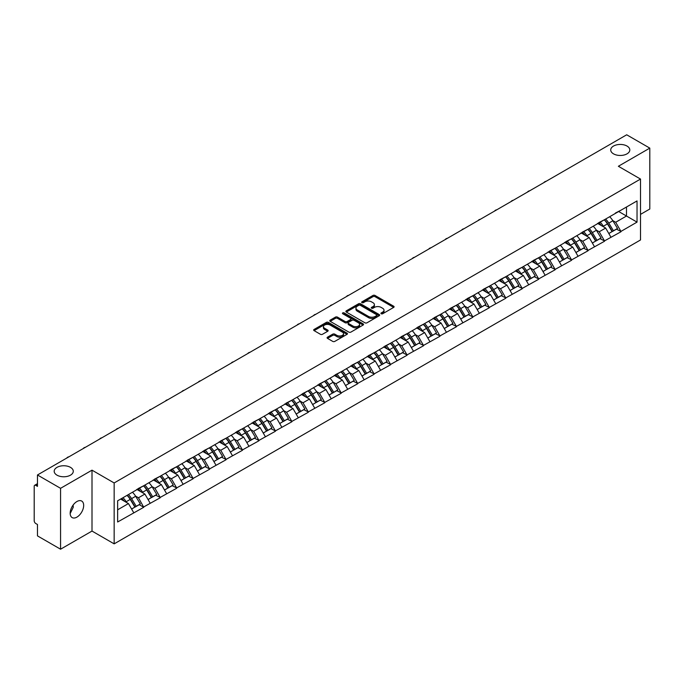 <?xml version="1.0" encoding="UTF-8"?>
<svg xmlns="http://www.w3.org/2000/svg" width="684" height="684" viewBox="0 0 684 684"><rect width="100%" height="100%" fill="white"/><g stroke="black" fill="none" stroke-linecap="round" stroke-linejoin="round"><path stroke-width="1.03" d="M70.486 467.36A9.55 5.515 0 0 0 60.081 466.172A9.55 5.515 0 0 0 54.19 471.259A9.55 5.515 0 0 0 56.986 475.158A9.55 5.515 0 0 0 67.391 476.355A9.55 5.515 0 0 0 73.282 471.259A9.55 5.515 0 0 0 70.486 467.36M627.014 146.051A9.55 5.515 0 0 0 616.609 144.863A9.55 5.515 0 0 0 610.718 149.95A9.55 5.515 0 0 0 613.514 153.849A9.55 5.515 0 0 0 623.919 155.046A9.55 5.515 0 0 0 629.81 149.95A9.55 5.515 0 0 0 627.014 146.051M381.219 313.759A1.026 0.59 0 0 0 382.664 313.759L393.668 307.407A1.462 0.846 0 0 0 394.095 306.808A1.462 0.846 0 0 0 393.668 306.21L375.029 295.454A1.462 0.846 0 0 0 372.96 295.454L361.956 301.806A1.026 0.59 0 0 0 361.656 302.225A1.026 0.59 0 0 0 361.956 302.644A1.026 0.59 0 0 0 363.409 302.644L364.828 301.815A4.685 2.702 0 0 1 371.455 301.815L373.011 302.713A4.685 2.702 0 0 1 374.387 304.628A4.685 2.702 0 0 1 373.011 306.543L371.592 307.364A1.026 0.59 0 0 0 371.284 307.783A1.026 0.59 0 0 0 371.592 308.202A1.026 0.59 0 0 0 373.036 308.202L374.464 307.381A4.685 2.702 0 0 1 381.091 307.381L382.638 308.279A4.685 2.702 0 0 1 384.015 310.185A4.685 2.702 0 0 1 382.638 312.101L381.219 312.921A1.026 0.59 0 0 0 380.92 313.34A1.026 0.59 0 0 0 381.219 313.759L381.219 312.921M73.12 505.083L73.282 507.22L70.178 513.564M76.924 501.526A9.55 5.515 -60 0 1 81.695 501.056A9.55 5.515 -60 0 1 83.157 508.708A9.55 5.515 -60 0 1 76.924 517.121A9.55 5.515 -60 0 1 72.145 517.591A9.55 5.515 -60 0 1 70.683 509.939A9.55 5.515 -60 0 1 76.924 501.526M327.508 337.178A1.462 0.846 0 0 0 327.08 337.776A1.462 0.846 0 0 0 327.508 338.375L332.732 341.393A1.462 0.846 0 0 0 334.809 341.393L347.019 334.339A1.462 0.846 0 0 0 347.455 333.741A1.462 0.846 0 0 0 347.019 333.142L328.388 322.386A1.462 0.846 0 0 0 326.319 322.386L314.101 329.44A1.462 0.846 0 0 0 313.665 330.03A1.462 0.846 0 0 0 314.101 330.628L320.411 334.279A1.462 0.846 0 0 0 322.48 334.279L327.713 331.261A1.462 0.846 0 0 0 328.14 330.663A1.462 0.846 0 0 0 327.713 330.064L324.584 328.252A3.916 2.257 0 0 1 323.438 326.653A3.916 2.257 0 0 1 325.849 324.567A3.916 2.257 0 0 1 330.124 325.054L342.393 332.142A3.916 2.257 0 0 1 343.539 333.741A3.916 2.257 0 0 1 341.119 335.827A3.916 2.257 0 0 1 336.853 335.34L334.809 334.16A1.462 0.846 0 0 0 332.732 334.16L327.508 337.178L327.508 338.375L332.732 335.374L332.732 334.16M92.007 470.164L60.568 488.316L37.466 474.978L626.698 134.791L649.8 148.12L618.37 166.272L640.515 179.063L114.16 482.955L92.007 470.164L92.007 531.066L114.16 543.857L114.16 482.955M364.931 322.797A1.462 0.846 0 0 0 367.009 322.797L379.227 315.743A1.462 0.846 0 0 0 379.654 315.153A1.462 0.846 0 0 0 379.227 314.554L360.588 303.79A1.462 0.846 0 0 0 358.519 303.79L346.301 310.844A1.462 0.846 0 0 0 345.873 311.442A1.462 0.846 0 0 0 346.301 312.041L364.931 322.797M343.137 313.982A1.026 0.59 0 0 1 344.172 314.127L344.172 312.904L363.127 323.848A1.462 0.846 0 0 1 363.555 324.447A1.462 0.846 0 0 1 363.127 325.045L350.909 332.099A1.462 0.846 0 0 1 348.831 332.099L330.201 321.335L335.425 318.342L335.425 317.119L330.201 320.138A1.462 0.846 0 0 0 329.765 320.736A1.462 0.846 0 0 0 330.201 321.335L330.201 320.138M335.425 318.342A1.462 0.846 0 0 1 337.494 318.342L337.494 317.119A1.462 0.846 0 0 0 335.425 317.119M337.494 317.119L345.052 321.489A1.462 0.846 0 0 0 347.13 321.489L350.593 319.479A1.462 0.846 0 0 0 351.02 318.889A1.462 0.846 0 0 0 350.593 318.291L342.727 313.742A1.026 0.59 0 0 1 342.428 313.323A1.026 0.59 0 0 1 343.06 312.776A1.026 0.59 0 0 1 344.172 312.904M114.16 543.857L640.515 239.964L640.515 179.063M127.096 495.336A9.995 5.771 -120 0 1 130.516 499.337L135.175 507.024L139.237 504.681L143.743 507.28L138.467 497.781L135.552 496.097M143.743 507.28L117.639 521.995L117.639 500.799L637.035 200.925L637.035 222.12L620.952 231.406L615.677 222.274L612.753 220.581M604.305 219.821A9.995 5.771 -120 0 1 607.725 223.822L612.385 231.517L616.446 229.166L620.952 231.406M620.952 231.773L604.494 240.905L599.218 231.773L596.303 230.081M587.847 229.32A9.995 5.771 -120 0 1 591.267 233.321L595.926 241.016L599.988 238.673L604.494 240.905M604.494 241.272L588.043 250.404L582.768 241.272L579.844 239.588M571.396 238.827A9.995 5.771 -120 0 1 574.816 242.82L579.476 250.515L583.538 248.172L588.043 250.404M588.043 250.772L571.585 259.903L566.309 250.772L563.385 249.087M554.938 248.326A9.995 5.771 -120 0 1 558.358 252.328L563.018 260.014L567.079 257.671L571.585 259.903M571.585 260.271L555.126 269.411L549.851 260.271L546.935 258.586M538.479 257.825A9.995 5.771 -120 0 1 541.908 261.827L546.559 269.513L550.62 267.17L555.126 269.411M555.126 269.77L538.676 278.91L533.4 269.77L530.476 268.085M522.029 267.324A9.995 5.771 -120 0 1 525.449 271.326L530.109 279.012L534.17 276.669L538.676 278.91M538.676 279.277L522.217 288.409L516.942 279.269L514.026 277.584M505.57 276.823A9.995 5.771 -120 0 1 508.99 280.825L513.65 288.52L517.711 286.168L522.217 288.409M522.217 288.776L505.767 297.908L500.491 288.776L497.567 287.083M489.12 286.322A9.995 5.771 -120 0 1 492.54 290.324L497.2 298.019L501.261 295.676L505.767 297.908M505.767 298.275L489.308 307.407L484.033 298.275L481.109 296.591M472.661 295.83A9.995 5.771 -120 0 1 476.081 299.823L480.741 307.518L484.802 305.175L489.308 307.407M489.308 307.774L472.849 316.906L467.574 307.774L464.658 306.09M456.202 305.329A9.995 5.771 -120 0 1 459.631 309.33L464.282 317.017L468.343 314.674L472.849 316.906M472.849 317.273L456.399 326.413L451.124 317.273L448.2 315.589M439.752 314.828A9.995 5.771 -120 0 1 443.172 318.829L447.832 326.516L451.893 324.173L456.399 326.413M456.399 326.772L439.94 335.912L434.665 326.772L431.749 325.088M423.293 324.327A9.995 5.771 -120 0 1 426.713 328.329L431.373 336.015L435.434 333.672L439.94 335.912M439.94 336.272L423.49 345.411L418.215 336.272L415.291 334.587M406.843 333.826A9.995 5.771 -120 0 1 410.263 337.828L414.923 345.523L418.984 343.171L423.49 345.411M423.49 345.779L407.031 354.911L401.756 345.779L398.832 344.086M390.384 343.325A9.995 5.771 -120 0 1 393.804 347.327L398.464 355.022L402.525 352.679L407.031 354.911M407.031 355.278L390.573 364.41L385.297 355.278L382.382 353.585M373.926 352.833A9.995 5.771 -120 0 1 377.354 356.826L382.005 364.521L386.067 362.178L390.573 364.41M390.573 364.777L374.122 373.909L368.847 364.777L365.923 363.093M357.476 362.332A9.995 5.771 -120 0 1 360.896 366.333L365.555 374.02L369.616 371.677L374.122 373.909M374.122 374.276L357.664 383.416L352.388 374.276L349.464 372.592M341.017 371.831A9.995 5.771 -120 0 1 344.437 375.832L349.096 383.519L353.158 381.176L357.664 383.416M357.664 383.775L341.205 392.915L335.938 383.775L333.014 382.091M324.567 381.33A9.995 5.771 -120 0 1 327.987 385.331L332.646 393.018L336.699 390.675L341.205 392.915M341.205 393.274L324.755 402.414L319.479 393.274L316.555 391.59M308.108 390.829A9.995 5.771 -120 0 1 311.528 394.83L316.188 402.525L320.249 400.174L324.755 402.414M324.755 402.782L308.296 411.913L303.021 402.782L300.105 401.089M291.649 400.328A9.995 5.771 -120 0 1 295.069 404.329L299.729 412.024L303.79 409.682L308.296 411.913M308.296 412.281L291.846 421.412L286.57 412.281L283.646 410.588M275.199 409.827A9.995 5.771 -120 0 1 278.619 413.829L283.279 421.524L287.34 419.181L291.846 421.412M291.846 421.78L275.387 430.911L270.112 421.78L267.188 420.096M258.74 419.335A9.995 5.771 -120 0 1 262.16 423.336L266.82 431.023L270.881 428.68L275.387 430.911M275.387 431.279L258.928 440.419L253.661 431.279L250.737 429.595M242.281 428.834A9.995 5.771 -120 0 1 245.71 432.835L250.361 440.522L254.422 438.179L258.928 440.419M258.928 440.778L242.478 449.918L237.203 440.778L234.279 439.094M225.831 438.333A9.995 5.771 -120 0 1 229.251 442.334L233.911 450.021L237.972 447.678L242.478 449.918M242.478 450.277L226.019 459.417L220.744 450.277L217.828 448.593M209.372 447.832A9.995 5.771 -120 0 1 212.792 451.833L217.452 459.528L221.513 457.177L226.019 459.417M226.019 459.785L209.569 468.916L204.294 459.785L201.37 458.092M192.922 457.331A9.995 5.771 -120 0 1 196.342 461.332L201.002 469.027L205.063 466.676L209.569 468.916M209.569 469.284L193.11 478.415L187.835 469.284L184.911 467.591M176.463 466.83A9.995 5.771 -120 0 1 179.883 470.831L184.543 478.526L188.604 476.184L193.11 478.415M193.11 478.783L176.652 487.914L171.385 478.783L168.461 477.099M160.005 476.338A9.995 5.771 -120 0 1 163.433 480.33L168.084 488.025L172.146 485.683L176.652 487.914M176.652 488.282L160.201 497.413L154.926 488.282L152.002 486.598M143.554 485.837A9.995 5.771 -120 0 1 146.975 489.838L151.634 497.524L155.695 495.182L160.201 497.413M160.201 497.781L143.743 506.921M138.151 488.59L143.743 485.726M138.467 497.781L144.905 494.07L136.783 489.376M150.181 503.202L144.905 494.07M154.61 479.082L160.201 476.226M154.926 488.282L161.364 484.571L153.242 479.877M166.631 493.703L161.364 484.571M171.068 469.583L176.652 466.727M171.385 478.783L177.814 475.064L169.692 470.378M183.09 484.204L177.814 475.064M187.519 460.084L193.11 457.22M187.835 469.284L194.273 465.565L186.151 460.879M199.548 474.705L194.273 465.565M203.977 450.585L209.569 447.721M204.294 459.785L210.723 456.066L202.601 451.38M215.999 465.197L210.723 456.066M220.428 441.086L226.019 438.222M220.744 450.277L227.182 446.566L219.06 441.873M232.457 455.698L227.182 446.566M236.886 431.587L242.478 428.723M237.203 440.778L243.641 437.067L235.518 432.373M248.908 446.199L243.641 437.067M253.345 422.088L258.928 419.224M253.661 431.279L260.091 427.568L251.968 422.874M265.366 436.7L260.091 427.568M269.795 412.58L275.387 409.725M270.112 421.78L276.55 418.061L268.427 413.375M281.825 427.201L276.55 418.061M286.254 403.081L291.846 400.217M286.57 412.281L293 408.562L284.877 403.876M298.275 417.702L293 408.562M302.704 393.582L308.296 390.718M303.021 402.782L309.459 399.063L301.336 394.377M314.734 408.203L309.459 399.063M319.163 384.083L324.755 381.219M319.479 393.274L325.917 389.564L317.795 384.87M331.184 398.695L325.917 389.564M335.622 374.584L341.205 371.72M335.938 383.775L342.368 380.065L334.245 375.371M347.643 389.196L342.368 380.065M352.072 365.085L357.664 362.221M352.388 374.276L358.826 370.566L350.704 365.872M364.102 379.697L358.826 370.566M368.531 355.577L374.122 352.722M368.847 364.777L375.277 361.058L367.154 356.373M380.552 370.198L375.277 361.058M384.981 346.078L390.573 343.214M385.297 355.278L391.735 351.559L383.613 346.873M397.011 360.699L391.735 351.559M401.44 336.579L407.031 333.715M401.756 345.779L408.194 342.06L400.072 337.374M413.461 351.2L408.194 342.06M417.898 327.08L423.49 324.216M418.215 336.272L424.644 332.561L416.522 327.867M429.92 341.692L424.644 332.561M434.349 317.581L439.94 314.717M434.665 326.772L441.103 323.062L432.981 318.368M446.378 332.193L441.103 323.062M450.807 308.082L456.399 305.218M451.124 317.273L457.553 313.563L449.431 308.869M462.829 322.694L457.553 313.563M467.257 298.575L472.849 295.719M467.574 307.774L474.012 304.055L465.889 299.37M479.287 313.195L474.012 304.055M483.716 289.076L489.308 286.211M484.033 298.275L490.471 294.556L482.348 289.871M495.738 303.696L490.471 294.556M500.175 279.576L505.767 276.712M500.491 288.776L506.921 285.057L498.798 280.372M512.196 294.197L506.921 285.057M516.625 270.077L522.217 267.213M516.942 279.269L523.38 275.558L515.257 270.873M528.655 284.689L523.38 275.558M533.084 260.578L538.676 257.714M533.4 269.77L539.83 266.059L531.707 261.365M545.105 275.19L539.83 266.059M549.534 251.079L555.126 248.215M549.851 260.271L556.289 256.56L548.166 251.866M561.564 265.691L556.289 256.56M565.993 241.572L571.585 238.716M566.309 250.772L572.747 247.061L564.625 242.367M578.023 256.192L572.747 247.061M582.452 232.073L588.043 229.217M582.768 241.272L589.198 237.553L581.075 232.868M594.473 246.693L589.198 237.553M598.902 222.574L604.494 219.709M599.218 231.773L605.656 228.054L597.534 223.369M610.932 237.194L605.656 228.054M615.361 213.075L620.952 210.21M615.677 222.274L626.484 216.024L626.484 207.013L637.035 200.925M618.687 211.518L637.035 222.12M640.515 214.383L649.8 209.022L649.8 148.12M60.568 488.316L60.568 549.209L37.466 535.88L37.466 524.491L35.782 523.516A2.24 1.291 -120 0 1 34.2 520.772L34.2 486.307A2.24 1.291 -120 0 1 34.662 485.281A2.24 1.291 -120 0 1 35.782 485.392L37.466 486.367L37.466 474.978M60.568 549.209L92.007 531.066M117.639 509.811L128.447 503.569L120.64 499.064M133.722 512.701L128.447 503.569M607.495 224.001L608.016 224.301M591.036 233.501L591.557 233.8M574.586 243L575.107 243.307M558.127 252.507L558.648 252.806M541.677 262.006L542.198 262.305M525.218 271.505L525.74 271.804M508.759 281.004L509.281 281.304M492.309 290.503L492.831 290.803M475.85 300.002L476.372 300.31M459.391 309.51L459.922 309.809M442.941 319.009L443.463 319.308M426.483 328.508L427.004 328.807M410.032 338.007L410.554 338.306M393.574 347.506L394.095 347.805M377.115 357.005L377.645 357.313M360.665 366.504L361.186 366.812M344.206 376.012L344.727 376.311M327.756 385.511L328.277 385.81M311.297 395.01L311.818 395.309M294.838 404.509L295.368 404.808M278.388 414.008L278.91 414.316M261.929 423.507L262.451 423.815M245.479 433.015L246.001 433.314M229.02 442.514L229.542 442.813M212.562 452.013L213.083 452.312M196.111 461.512L196.633 461.811M179.653 471.011L180.174 471.319M163.202 480.51L163.724 480.818M146.744 490.018L147.265 490.317M130.285 499.517L130.806 499.816M381.629 313.905L382.638 313.315A4.685 2.702 0 0 0 384.015 311.408L384.015 310.185M374.387 304.628L374.387 305.851A4.685 2.702 0 0 1 373.011 307.757L371.993 308.347M393.651 307.415L375.029 296.668A1.462 0.846 0 0 0 372.96 296.668L362.366 302.79M379.201 315.76L360.588 305.013A1.462 0.846 0 0 0 358.519 305.013L346.318 312.049L346.301 310.844M376.636 315.572A1.026 0.59 0 0 0 376.935 315.153A1.026 0.59 0 0 0 376.636 314.734L360.28 305.286A1.026 0.59 0 0 0 358.826 305.286L357.322 306.15A4.685 2.702 0 0 0 355.954 308.065A4.685 2.702 0 0 0 357.322 309.98L368.505 316.435A4.685 2.702 0 0 0 375.131 316.435L376.636 315.572L376.636 316.786A1.026 0.59 0 0 0 376.935 316.367L376.935 315.153M355.954 308.065L355.954 309.288A4.685 2.702 0 0 0 357.322 311.194L357.322 309.98M376.636 316.786L375.131 317.65A4.685 2.702 0 0 1 368.505 317.65L357.322 311.194M337.494 318.342L345.052 322.703A1.462 0.846 0 0 0 347.13 322.703L350.593 320.702A1.462 0.846 0 0 0 351.02 320.103L351.02 318.889M344.172 314.127L363.101 325.054M352.901 326.012A3.916 2.257 0 0 0 357.168 326.507A3.916 2.257 0 0 0 359.587 324.413A3.916 2.257 0 0 0 358.442 322.814L354.115 320.317A1.462 0.846 0 0 0 352.046 320.317L348.575 322.326A1.462 0.846 0 0 0 348.147 322.916A1.462 0.846 0 0 0 348.575 323.515L352.901 326.012L352.901 327.234A3.916 2.257 0 0 0 357.168 327.721A3.916 2.257 0 0 0 359.587 325.635L359.587 324.413M348.147 322.916L348.147 324.139A1.462 0.846 0 0 0 348.575 324.738L348.575 323.515M352.901 327.234L348.575 324.738M343.539 333.741L343.539 334.955A3.916 2.257 0 0 1 341.119 337.05A3.916 2.257 0 0 1 336.853 336.554L334.809 335.374A1.462 0.846 0 0 0 332.732 335.374M323.438 326.653L323.438 327.875A3.916 2.257 0 0 0 324.584 329.474L324.584 328.252M327.696 331.27L324.584 329.474M347.019 333.142L347.019 334.339L328.388 323.6A1.462 0.846 0 0 0 326.319 323.6L314.118 330.646M546.208 181.26A3.429 1.984 0 0 0 544.011 182.525M609.658 216.734A12.235 7.062 60 0 1 612.864 220.761L608.803 223.104A12.235 7.062 -120 0 0 605.596 219.077M608.803 223.104L613.462 230.799L617.524 228.456L612.864 220.761M612.385 231.517L613.462 230.799M616.446 229.166L617.524 228.456M598.603 222.745A9.995 5.771 60 0 1 601.364 225.575M600.167 222.214A12.235 7.062 60 0 1 603.374 226.242L603.827 227.002M608.837 233.56L612.086 231.594L607.435 223.899A12.235 7.062 -120 0 0 604.229 219.872M612.086 231.594L608.794 233.492M529.749 190.759A3.429 1.984 0 0 0 527.552 192.024M593.199 226.233A12.235 7.062 60 0 1 596.405 230.26L592.344 232.611A12.235 7.062 -120 0 0 589.138 228.576M592.344 232.611L597.004 240.298L601.065 237.955L596.405 230.26M595.926 241.016L597.004 240.298M599.988 238.673L601.065 237.955M582.144 232.252A9.995 5.771 60 0 1 584.905 235.074M583.709 231.714A12.235 7.062 60 0 1 586.915 235.741L587.376 236.502M592.378 243.059L595.636 241.093L590.976 233.398A12.235 7.062 -120 0 0 587.77 229.371M595.636 241.093L592.335 242.991M513.299 200.258A3.429 1.984 0 0 0 511.093 201.532M576.749 235.732A12.235 7.062 60 0 1 579.955 239.768L575.894 242.11A12.235 7.062 -120 0 0 572.688 238.075M575.894 242.11L580.554 249.797L584.615 247.454L579.955 239.768M579.476 250.515L580.554 249.797M583.538 248.172L584.615 247.454M565.694 241.751A9.995 5.771 60 0 1 568.447 244.581M567.258 241.213A12.235 7.062 60 0 1 570.456 245.248L570.918 246.001M575.928 252.567L579.177 250.592L574.517 242.897A12.235 7.062 -120 0 0 571.311 238.87M579.177 250.592L575.885 252.49M496.841 209.757A3.429 1.984 0 0 0 494.643 211.031M560.29 245.231A12.235 7.062 60 0 1 563.496 249.267L559.435 251.609A12.235 7.062 -120 0 0 556.229 247.574M559.435 251.609L564.095 259.296L568.156 256.953L563.496 249.267M563.018 260.014L564.095 259.296M567.079 257.671L568.156 256.953M549.235 251.25A9.995 5.771 60 0 1 551.997 254.08M550.8 250.712A12.235 7.062 60 0 1 554.006 254.747L554.467 255.5M559.469 262.066L562.727 260.091L558.067 252.396A12.235 7.062 -120 0 0 554.861 248.369M562.727 260.091L559.426 261.998M480.382 219.256A3.429 1.984 0 0 0 478.184 220.53M543.84 254.73A12.235 7.062 60 0 1 547.046 258.766L542.985 261.108A12.235 7.062 -120 0 0 539.779 257.081M542.985 261.108L547.636 268.803L551.697 266.452L547.046 258.766M546.559 269.513L547.636 268.803M550.62 267.17L551.697 266.452M532.785 260.749A9.995 5.771 60 0 1 535.538 263.579M534.341 260.211A12.235 7.062 60 0 1 537.547 264.246L538.009 265.007M543.01 271.565L546.268 269.59L541.608 261.904A12.235 7.062 -120 0 0 538.402 257.868M546.268 269.59L542.976 271.497M463.932 228.764A3.429 1.984 0 0 0 461.734 230.029M527.381 264.229A12.235 7.062 60 0 1 530.587 268.265L526.526 270.608A12.235 7.062 -120 0 0 523.32 266.58M526.526 270.608L531.186 278.303L535.247 275.96L530.587 268.265M530.109 279.012L531.186 278.303M534.17 276.669L535.247 275.96M516.326 270.248A9.995 5.771 60 0 1 519.088 273.078M517.891 269.718A12.235 7.062 60 0 1 521.097 273.745L521.55 274.506M526.56 281.064L529.809 279.089L525.158 271.403A12.235 7.062 -120 0 0 521.952 267.367M529.809 279.089L526.518 280.996M447.473 238.263A3.429 1.984 0 0 0 445.275 239.528M510.922 273.737A12.235 7.062 60 0 1 514.129 277.764L510.067 280.107A12.235 7.062 -120 0 0 506.861 276.079M510.067 280.107L514.727 287.802L518.788 285.459L514.129 277.764M513.65 288.52L514.727 287.802M517.711 286.168L518.788 285.459M499.867 279.747A9.995 5.771 60 0 1 502.629 282.577M501.432 279.217A12.235 7.062 60 0 1 504.638 283.244L505.1 284.005M510.102 290.563L513.359 288.597L508.699 280.902A12.235 7.062 -120 0 0 505.493 276.866M513.359 288.597L510.059 290.495M431.023 247.762A3.429 1.984 0 0 0 428.817 249.027M494.472 283.236A12.235 7.062 60 0 1 497.678 287.263L493.617 289.614A12.235 7.062 -120 0 0 490.411 285.579M493.617 289.614L498.277 297.301L502.338 294.958L497.678 287.263M497.2 298.019L498.277 297.301M501.261 295.676L502.338 294.958M483.417 289.255A9.995 5.771 60 0 1 486.17 292.077M484.973 288.716A12.235 7.062 60 0 1 488.179 292.743L488.641 293.504M493.651 300.062L496.9 298.096L492.241 290.401A12.235 7.062 -120 0 0 489.034 286.374M496.9 298.096L493.609 299.994M414.564 257.261A3.429 1.984 0 0 0 412.366 258.535M478.013 292.735A12.235 7.062 60 0 1 481.22 296.762L477.158 299.113A12.235 7.062 -120 0 0 473.952 295.078M477.158 299.113L481.818 306.8L485.879 304.457L481.22 296.762M480.741 307.518L481.818 306.8M484.802 305.175L485.879 304.457M466.958 298.754A9.995 5.771 60 0 1 469.72 301.576M468.523 298.215A12.235 7.062 60 0 1 471.729 302.251L472.191 303.003M477.193 309.57L480.45 307.595L475.79 299.9A12.235 7.062 -120 0 0 472.584 295.873M480.45 307.595L477.15 309.493M398.105 266.76A3.429 1.984 0 0 0 395.908 268.034M461.563 302.234A12.235 7.062 60 0 1 464.769 306.27L460.708 308.612A12.235 7.062 -120 0 0 457.502 304.577M460.708 308.612L465.359 316.299L469.421 313.956L464.769 306.27M464.282 317.017L465.359 316.299M468.343 314.674L469.421 313.956M450.508 308.253A9.995 5.771 60 0 1 453.261 311.083M452.064 307.714A12.235 7.062 60 0 1 455.27 311.75L455.732 312.502M460.734 319.069L463.991 317.094L459.332 309.399A12.235 7.062 -120 0 0 456.125 305.372M463.991 317.094L460.7 319M381.655 276.259A3.429 1.984 0 0 0 379.458 277.533M445.104 311.733A12.235 7.062 60 0 1 448.311 315.769L444.249 318.111A12.235 7.062 -120 0 0 441.043 314.084M444.249 318.111L448.909 325.806L452.97 323.455L448.311 315.769M447.832 326.516L448.909 325.806M451.893 324.173L452.97 323.455M434.049 317.752A9.995 5.771 60 0 1 436.802 320.582M435.614 317.214A12.235 7.062 60 0 1 438.82 321.249L439.273 322.01M444.284 328.568L447.533 326.593L442.881 318.906A12.235 7.062 -120 0 0 439.675 314.871M447.533 326.593L444.241 328.5M365.196 285.767A3.429 1.984 0 0 0 362.999 287.032M428.646 321.232A12.235 7.062 60 0 1 431.852 325.268L427.791 327.61A12.235 7.062 -120 0 0 424.584 323.583M427.791 327.61L432.45 335.305L436.512 332.954L431.852 325.268M431.373 336.015L432.45 335.305M435.434 333.672L436.512 332.954M417.591 327.251A9.995 5.771 60 0 1 420.352 330.081M419.155 326.721A12.235 7.062 60 0 1 422.361 330.748L422.823 331.509M427.825 338.067L431.082 336.092L426.423 328.406A12.235 7.062 -120 0 0 423.216 324.37M431.082 336.092L427.782 337.999M348.746 295.266A3.429 1.984 0 0 0 346.54 296.531M412.196 330.74A12.235 7.062 60 0 1 415.402 334.767L411.341 337.109A12.235 7.062 -120 0 0 408.134 333.082M411.341 337.109L416 344.804L420.062 342.462L415.402 334.767M414.923 345.523L416 344.804M418.984 343.171L420.062 342.462M401.14 336.75A9.995 5.771 60 0 1 403.893 339.58M402.696 336.22A12.235 7.062 60 0 1 405.903 340.247L406.364 341.008M411.366 347.566L414.624 345.591L409.964 337.905A12.235 7.062 -120 0 0 406.758 333.869M414.624 345.591L411.332 347.498M332.287 304.765A3.429 1.984 0 0 0 330.09 306.03M395.737 340.239A12.235 7.062 60 0 1 398.943 344.266L394.882 346.617A12.235 7.062 -120 0 0 391.675 342.581M394.882 346.617L399.541 354.303L403.603 351.961L398.943 344.266M398.464 355.022L399.541 354.303M402.525 352.679L403.603 351.961M384.682 346.258A9.995 5.771 60 0 1 387.443 349.079M386.246 345.719A12.235 7.062 60 0 1 389.452 349.746L389.906 350.507M394.916 357.065L398.173 355.099L393.514 347.404A12.235 7.062 -120 0 0 390.308 343.377M398.173 355.099L394.873 356.997M315.828 314.264A3.429 1.984 0 0 0 313.631 315.538M379.287 349.738A12.235 7.062 60 0 1 382.493 353.765L378.432 356.116A12.235 7.062 -120 0 0 375.225 352.08M378.432 356.116L383.083 363.803L387.144 361.46L382.493 353.765M382.005 364.521L383.083 363.803M386.067 362.178L387.144 361.46M368.231 355.757A9.995 5.771 60 0 1 370.984 358.578M369.787 355.218A12.235 7.062 60 0 1 372.994 359.245L373.455 360.006M378.457 366.573L381.715 364.598L377.055 356.903A12.235 7.062 -120 0 0 373.849 352.876M381.715 364.598L378.423 366.496M299.378 323.763A3.429 1.984 0 0 0 297.181 325.037M362.828 359.237A12.235 7.062 60 0 1 366.034 363.272L361.973 365.615A12.235 7.062 -120 0 0 358.767 361.579M361.973 365.615L366.633 373.302L370.694 370.959L366.034 363.272M365.555 374.02L366.633 373.302M369.616 371.677L370.694 370.959M351.773 365.256A9.995 5.771 60 0 1 354.526 368.086M353.337 364.717A12.235 7.062 60 0 1 356.544 368.753L356.997 369.505M362.007 376.072L365.256 374.097L360.605 366.402A12.235 7.062 -120 0 0 357.399 362.375M365.256 374.097L361.964 375.995M282.919 333.262A3.429 1.984 0 0 0 280.722 334.536M346.369 368.736A12.235 7.062 60 0 1 349.575 372.771L345.514 375.114A12.235 7.062 -120 0 0 342.308 371.079M345.514 375.114L350.174 382.809L354.235 380.458L349.575 372.771M349.096 383.519L350.174 382.809M353.158 381.176L354.235 380.458M335.314 374.755A9.995 5.771 60 0 1 338.076 377.585M336.879 374.216A12.235 7.062 60 0 1 340.085 378.252L340.546 379.013M345.548 385.571L348.806 383.596L344.146 375.909A12.235 7.062 -120 0 0 340.94 371.874M348.806 383.596L345.506 385.502M266.469 342.769A3.429 1.984 0 0 0 264.263 344.035M329.919 378.235A12.235 7.062 60 0 1 333.125 382.271L329.064 384.613A12.235 7.062 -120 0 0 325.858 380.586M329.064 384.613L333.724 392.308L337.785 389.957L333.125 382.271M332.646 393.018L333.724 392.308M336.699 390.675L337.785 389.957M318.864 384.254A9.995 5.771 60 0 1 321.617 387.084M320.42 383.715A12.235 7.062 60 0 1 323.626 387.751L324.088 388.512M329.089 395.07L332.347 393.095L327.687 385.408A12.235 7.062 -120 0 0 324.481 381.373M332.347 393.095L329.055 395.001M250.011 352.269A3.429 1.984 0 0 0 247.813 353.534M313.46 387.743A12.235 7.062 60 0 1 316.666 391.77L312.605 394.112A12.235 7.062 -120 0 0 309.399 390.085M312.605 394.112L317.265 401.807L321.326 399.465L316.666 391.77M316.188 402.525L317.265 401.807M320.249 400.174L321.326 399.465M302.405 393.753A9.995 5.771 60 0 1 305.167 396.583M303.97 393.223A12.235 7.062 60 0 1 307.176 397.25L307.629 398.011M312.639 404.569L315.897 402.594L311.237 394.907A12.235 7.062 -120 0 0 308.031 390.872M315.897 402.594L312.597 404.5M233.552 361.768A3.429 1.984 0 0 0 231.354 363.033M297.01 397.242A12.235 7.062 60 0 1 300.208 401.269L296.155 403.611A12.235 7.062 -120 0 0 292.949 399.584M296.155 403.611L300.806 411.306L304.867 408.964L300.208 401.269M299.729 412.024L300.806 411.306M303.79 409.682L304.867 408.964M285.955 403.252A9.995 5.771 60 0 1 288.708 406.082M287.511 402.722A12.235 7.062 60 0 1 290.717 406.749L291.179 407.51M296.181 414.068L299.438 412.101L294.778 404.406A12.235 7.062 -120 0 0 291.572 400.379M299.438 412.101L296.138 414M217.102 371.267A3.429 1.984 0 0 0 214.904 372.541M280.551 406.741A12.235 7.062 60 0 1 283.757 410.768L279.696 413.119A12.235 7.062 -120 0 0 276.49 409.083M279.696 413.119L284.356 420.805L288.417 418.463L283.757 410.768M283.279 421.524L284.356 420.805M287.34 419.181L288.417 418.463M269.496 412.76A9.995 5.771 60 0 1 272.249 415.581M271.061 412.221A12.235 7.062 60 0 1 274.267 416.248L274.72 417.009M279.73 423.576L282.979 421.601L278.328 413.906A12.235 7.062 -120 0 0 275.122 409.878M282.979 421.601L279.688 423.499M200.643 380.766A3.429 1.984 0 0 0 198.445 382.04M264.092 416.24A12.235 7.062 60 0 1 267.299 420.275L263.237 422.618A12.235 7.062 -120 0 0 260.031 418.582M263.237 422.618L267.897 430.304L271.958 427.962L267.299 420.275M266.82 431.023L267.897 430.304M270.881 428.68L271.958 427.962M253.037 422.259A9.995 5.771 60 0 1 255.799 425.089M254.602 421.72A12.235 7.062 60 0 1 257.808 425.756L258.27 426.508M263.272 433.075L266.529 431.1L261.869 423.405A12.235 7.062 -120 0 0 258.663 419.377M266.529 431.1L263.229 432.998M184.193 390.265A3.429 1.984 0 0 0 181.987 391.539M247.642 425.739A12.235 7.062 60 0 1 250.848 429.774L246.787 432.117A12.235 7.062 -120 0 0 243.581 428.081M246.787 432.117L251.438 439.803L255.5 437.461L250.848 429.774M250.361 440.522L251.438 439.803M254.422 438.179L255.5 437.461M236.587 431.758A9.995 5.771 60 0 1 239.34 434.588M238.143 431.219A12.235 7.062 60 0 1 241.349 435.255L241.811 436.007M246.813 442.574L250.07 440.599L245.411 432.912A12.235 7.062 -120 0 0 242.204 428.877M250.07 440.599L246.779 442.505M167.734 399.772A3.429 1.984 0 0 0 165.537 401.038M231.183 435.238A12.235 7.062 60 0 1 234.39 439.273L230.328 441.616A12.235 7.062 -120 0 0 227.122 437.589M230.328 441.616L234.988 449.311L239.049 446.96L234.39 439.273M233.911 450.021L234.988 449.311M237.972 447.678L239.049 446.96M220.128 441.257A9.995 5.771 60 0 1 222.89 444.087M221.693 440.718A12.235 7.062 60 0 1 224.899 444.754L225.352 445.515M230.363 452.073L233.62 450.098L228.96 442.411A12.235 7.062 -120 0 0 225.754 438.376M233.62 450.098L230.32 452.004M151.275 409.271A3.429 1.984 0 0 0 149.078 410.537M214.733 444.745A12.235 7.062 60 0 1 217.931 448.772L213.87 451.115A12.235 7.062 -120 0 0 210.672 447.088M213.87 451.115L218.529 458.81L222.591 456.467L217.931 448.772M217.452 459.528L218.529 458.81M221.513 457.177L222.591 456.467M203.678 450.756A9.995 5.771 60 0 1 206.431 453.586M205.234 450.226A12.235 7.062 60 0 1 208.44 454.253L208.902 455.014M213.904 461.572L217.161 459.597L212.502 451.91A12.235 7.062 -120 0 0 209.295 447.875M217.161 459.597L213.861 461.503M134.825 418.77A3.429 1.984 0 0 0 132.628 420.036M198.274 454.244A12.235 7.062 60 0 1 201.481 458.271L197.419 460.614A12.235 7.062 -120 0 0 194.213 456.587M197.419 460.614L202.079 468.309L206.141 465.966L201.481 458.271M201.002 469.027L202.079 468.309M205.063 466.676L206.141 465.966M187.219 460.255A9.995 5.771 60 0 1 189.972 463.085M188.784 459.725A12.235 7.062 60 0 1 191.99 463.752L192.443 464.513M197.454 471.071L200.703 469.104L196.043 461.409A12.235 7.062 -120 0 0 192.845 457.382M200.703 469.104L197.411 471.002M118.366 428.269A3.429 1.984 0 0 0 116.169 429.535M181.816 463.743A12.235 7.062 60 0 1 185.022 467.771L180.961 470.122A12.235 7.062 -120 0 0 177.755 466.086M180.961 470.122L185.62 477.808L189.682 475.466L185.022 467.771M184.543 478.526L185.62 477.808M188.604 476.184L189.682 475.466M170.761 469.763A9.995 5.771 60 0 1 173.522 472.584M172.325 469.224A12.235 7.062 60 0 1 175.531 473.251L175.993 474.012M180.995 480.57L184.252 478.603L179.593 470.908A12.235 7.062 -120 0 0 176.387 466.881M184.252 478.603L180.952 480.501M101.907 437.769A3.429 1.984 0 0 0 99.71 439.043M165.366 473.243A12.235 7.062 60 0 1 168.572 477.278L164.511 479.621A12.235 7.062 -120 0 0 161.304 475.585M164.511 479.621L169.162 487.307L173.223 484.965L168.572 477.278M168.084 488.025L169.162 487.307M172.146 485.683L173.223 484.965M154.31 479.262A9.995 5.771 60 0 1 157.063 482.092M155.867 478.723A12.235 7.062 60 0 1 159.073 482.759L159.534 483.511M164.536 490.077L167.794 488.102L163.134 480.407A12.235 7.062 -120 0 0 159.928 476.38M167.794 488.102L164.502 490M85.457 447.268A3.429 1.984 0 0 0 83.26 448.542M148.907 482.742A12.235 7.062 60 0 1 152.113 486.777L148.052 489.12A12.235 7.062 -120 0 0 144.846 485.084M148.052 489.12L152.712 496.806L156.773 494.464L152.113 486.777M151.634 497.524L152.712 496.806M155.695 495.182L156.773 494.464M137.852 488.761A9.995 5.771 60 0 1 140.613 491.591M139.416 488.222A12.235 7.062 60 0 1 142.623 492.258L143.076 493.01M148.086 499.576L151.335 497.601L146.684 489.915A12.235 7.062 -120 0 0 143.478 485.879M151.335 497.601L148.043 499.508M68.999 456.775A3.429 1.984 0 0 0 66.801 458.041M132.448 492.241A12.235 7.062 60 0 1 135.654 496.276L131.593 498.619A12.235 7.062 -120 0 0 128.395 494.592M131.593 498.619L136.253 506.314L140.314 503.963L135.654 496.276M135.175 507.024L136.253 506.314M139.237 504.681L140.314 503.963M121.667 498.474A9.995 5.771 60 0 1 124.155 501.09M122.958 497.721A12.235 7.062 60 0 1 126.164 501.757L126.625 502.518M131.627 509.076L134.885 507.101L130.225 499.414A12.235 7.062 -120 0 0 127.019 495.378M134.885 507.101L131.584 509.007M37.466 484.417L35.782 485.392M382.638 313.315L382.638 312.101M371.592 308.202L371.592 307.364M373.011 307.757L373.011 306.543M361.956 302.644L361.956 301.806M372.96 296.668L372.96 295.454M375.029 296.668L375.029 295.454M393.668 307.407L393.668 306.21M358.519 305.013L358.519 303.79M360.588 305.013L360.588 303.79M379.227 315.743L379.227 314.554M368.505 317.65L368.505 316.435M375.131 317.65L375.131 316.435M345.052 322.703L345.052 321.489M347.13 322.703L347.13 321.489M350.593 320.702L350.593 319.479M363.127 325.045L363.127 323.848M334.809 335.374L334.809 334.16M336.853 336.554L336.853 335.34M327.713 331.261L327.713 330.064M314.101 330.628L314.101 329.44M326.319 323.6L326.319 322.386M328.388 323.6L328.388 322.386M607.435 223.899L603.374 226.242M590.976 233.398L586.915 235.741M574.517 242.897L570.456 245.248M558.067 252.396L554.006 254.747M541.608 261.904L537.547 264.246M525.158 271.403L521.097 273.745M508.699 280.902L504.638 283.244M492.241 290.401L488.179 292.743M475.79 299.9L471.729 302.251M459.332 309.399L455.27 311.75M442.881 318.906L438.82 321.249M426.423 328.406L422.361 330.748M409.964 337.905L405.903 340.247M393.514 347.404L389.452 349.746M377.055 356.903L372.994 359.245M360.605 366.402L356.544 368.753M344.146 375.909L340.085 378.252M327.687 385.408L323.626 387.751M311.237 394.907L307.176 397.25M294.778 404.406L290.717 406.749M278.328 413.906L274.267 416.248M261.869 423.405L257.808 425.756M245.411 432.912L241.349 435.255M228.96 442.411L224.899 444.754M212.502 451.91L208.44 454.253M196.043 461.409L191.99 463.752M179.593 470.908L175.531 473.251M163.134 480.407L159.073 482.759M146.684 489.915L142.623 492.258M130.225 499.414L126.164 501.757M37.466 483.656L34.662 485.281"/></g></svg>
